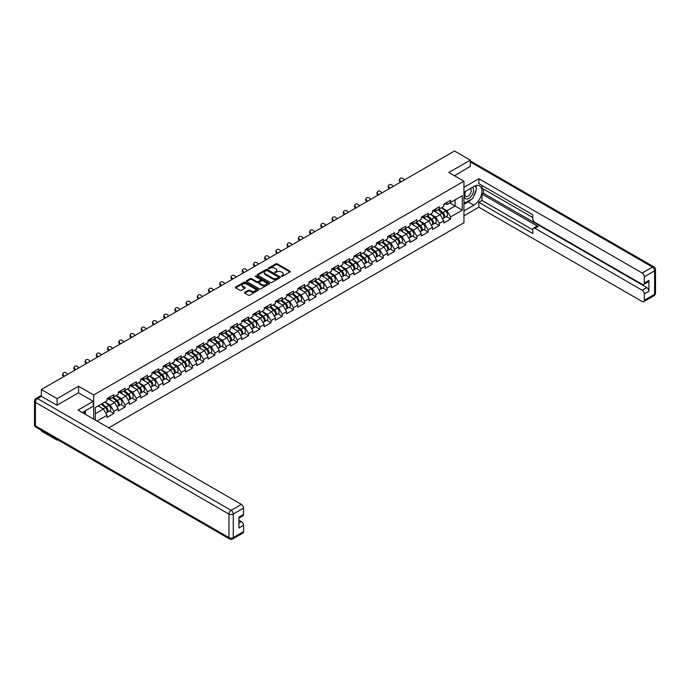 <?xml version="1.0" encoding="UTF-8"?>
<svg xmlns="http://www.w3.org/2000/svg" width="690" height="690" viewBox="0 0 690 690"><rect width="100%" height="100%" fill="white"/><g stroke="black" fill="none" stroke-linecap="round" stroke-linejoin="round"><path stroke-width="1.03" d="M281.451 276.328L282.443 276.328L289.947 271.998A1 0.578 0 0 0 289.947 271.187L277.233 263.847A1 0.578 0 0 0 275.819 263.847L268.315 268.177L268.315 268.746L270.273 268.186A3.2 1.846 0 0 1 274.793 268.186L275.853 268.798A3.2 1.846 0 0 1 276.794 270.101A3.2 1.846 0 0 1 275.853 271.412L274.887 272.541L276.845 271.981A3.2 1.846 0 0 1 281.365 271.981L282.426 272.593A3.2 1.846 0 0 1 283.357 273.896A3.2 1.846 0 0 1 282.426 275.198L281.451 276.328L281.451 275.759M244.812 292.301A1 0.578 0 0 0 244.812 293.121L248.383 295.182A1 0.578 0 0 0 249.797 295.182L258.129 290.369A1 0.578 0 0 0 258.129 289.55L245.416 282.21A1 0.578 0 0 0 244.001 282.21L235.67 287.023A1 0.578 0 0 0 235.67 287.842L239.973 290.326A1 0.578 0 0 0 241.388 290.326L244.959 288.265A1 0.578 0 0 0 244.959 287.454L242.82 286.221A2.674 1.544 0 0 1 242.035 285.125A2.674 1.544 0 0 1 243.682 283.702A2.674 1.544 0 0 1 246.597 284.038L254.964 288.869A2.674 1.544 0 0 1 255.749 289.964A2.674 1.544 0 0 1 254.101 291.387A2.674 1.544 0 0 1 251.186 291.051L249.797 290.248A1 0.578 0 0 0 248.383 290.248L244.812 292.301L244.812 293.121L248.383 291.077L248.383 290.248M78.565 386.253L57.123 398.639L41.366 389.54L454.512 151.015L470.27 160.106L448.828 172.491L463.939 181.211L93.676 394.982L78.565 386.253L78.565 392.86M270.342 282.503A1 0.578 0 0 0 271.757 282.503L280.088 277.69A1 0.578 0 0 0 280.088 276.871L267.384 269.531A1 0.578 0 0 0 265.969 269.531L257.637 274.344A1 0.578 0 0 0 257.637 275.163L270.342 282.503M255.472 276.483L269.1 284.038L260.777 288.843A1 0.578 0 0 1 259.362 288.843L246.649 281.503L246.649 280.683A1 0.578 0 0 0 246.649 281.503M246.649 280.683L250.22 278.622A1 0.578 0 0 1 251.626 278.622L256.784 281.606A1 0.578 0 0 0 258.198 281.606L260.561 280.235A1 0.578 0 0 0 260.561 279.424L255.197 276.319L256.188 275.75L269.109 283.211A1 0.578 0 0 1 269.109 284.03L269.109 283.211M93.676 419.115L93.676 394.982M108.753 427.817L463.939 222.758L463.939 181.211M109.589 411.024L113.859 413.491L113.859 411.326L110.262 405.099L104.932 402.02M113.859 413.491L107.019 417.433L107.019 415.277L97.023 421.047M95.332 420.072L95.332 407.566L107.019 400.821L107.019 398.656L113.859 394.714L113.859 396.871L118.249 394.335L118.249 392.179L125.08 388.228L125.08 390.393L129.47 387.858L129.47 385.693L136.31 381.751L136.31 383.907L140.691 381.38L140.691 379.215L147.531 375.274L147.531 377.43L151.921 374.894L151.921 372.738L158.752 368.788L158.752 370.953L163.142 368.417L163.142 366.252L169.982 362.31L169.982 364.467L174.372 361.94L174.372 359.775L181.203 355.833L181.203 357.989L185.593 355.454L185.593 353.297A3.355 1.941 60 0 1 185.593 353.409M187.439 352.78L188.827 353.582L192.424 351.512L192.424 349.347L185.593 353.297M192.424 351.512L196.814 348.976L196.814 346.811L203.654 342.87L203.654 345.026L208.044 342.49L208.044 340.334L214.875 336.384L214.875 338.548L219.265 336.013L219.265 333.856L226.104 329.906L226.104 332.071L230.486 329.535L230.486 327.37L237.326 323.429L237.326 325.585L241.716 323.049L241.716 320.893L248.547 316.943L248.547 319.108L252.937 316.572L252.937 314.416L259.776 310.466L259.776 312.63L264.166 310.095L264.166 307.93A3.355 1.941 60 0 1 264.166 308.042M266.012 307.421L267.401 308.223L270.998 306.144L270.998 303.988L264.166 307.93M270.998 306.144L275.388 303.609L275.388 301.452L282.219 297.502L282.219 299.667L286.609 297.131L286.609 294.975L293.448 291.025L293.448 293.19L297.839 290.654L297.839 288.489L304.67 284.547L304.67 286.704L309.06 284.168L309.06 282.012A3.355 1.941 60 0 1 309.06 282.124M310.905 281.503L312.294 282.305L315.899 280.226L315.899 278.061L309.06 282.012M315.899 280.226L320.281 277.69L320.281 275.534L327.12 271.584L327.12 273.74L331.511 271.213L331.511 269.048L338.341 265.107L338.341 267.263L342.732 264.727L342.732 262.571L349.571 258.621L349.571 260.786L353.961 258.25L353.961 256.094L360.792 252.143L360.792 254.299L365.183 251.772L365.183 249.607L372.014 245.666L372.014 247.822L376.404 245.286L376.404 243.13L383.243 239.18L383.243 241.345L387.633 238.809L387.633 236.653L394.464 232.703L394.464 234.859L398.855 232.332L398.855 230.167L405.694 226.225L405.694 228.381L410.076 225.846L410.076 223.689L416.915 219.739L416.915 221.904L421.305 219.368L421.305 217.203L428.136 213.262L428.136 215.418L432.527 212.891L432.527 210.726L439.366 206.784L439.366 208.941L443.756 206.405L443.756 204.249L450.587 200.298L450.587 202.463L462.283 195.71L462.283 210.165L450.587 216.919L446.991 210.683L441.669 207.612M446.318 216.617L450.587 219.075L450.587 216.919M450.587 219.075L443.756 223.025L443.756 220.86L439.366 223.396L435.77 217.169L430.439 214.09M435.097 223.094L439.366 225.561L439.366 223.396M439.366 225.561L432.527 229.503L432.527 227.346L428.136 229.874L424.54 223.646L419.218 220.576M423.867 229.572L428.136 232.038L428.136 229.874M428.136 232.038L421.305 235.98L421.305 233.824L416.915 236.36L413.319 230.124L407.997 227.053M412.646 236.058L416.915 238.516L416.915 236.36M416.915 238.516L410.076 242.466L410.076 240.301L405.694 242.837L402.098 236.61L396.767 233.531M401.425 242.535L405.694 245.002L405.694 242.837M405.694 245.002L398.855 248.943L398.855 246.787L394.464 249.323L390.868 243.087L385.546 240.016M390.195 249.012L394.464 251.479L394.464 249.323M394.464 251.479L387.633 255.429L387.633 253.264L383.243 255.8L379.647 249.564L374.316 246.494M378.974 255.498L383.243 257.957L383.243 255.8M383.243 257.957L376.404 261.907L376.404 259.742L372.014 262.278L368.417 256.05L363.095 252.971M367.753 261.976L372.014 264.443L372.014 262.278M372.014 264.443L365.183 268.384L365.183 266.228L360.792 268.764L357.196 262.528L351.874 259.457M356.523 268.453L360.792 270.92L360.792 268.764M360.792 270.92L353.961 274.87L353.961 272.705L349.571 275.241L345.975 269.005L340.644 265.935M345.302 274.939L349.571 277.397L349.571 275.241M349.571 277.397L342.732 281.348L342.732 279.183L338.341 281.718L334.745 275.491L329.423 272.412M334.072 281.416L338.341 283.883L338.341 281.718M338.341 283.883L331.511 287.825L331.511 285.669L327.12 288.204L323.524 281.969L318.202 278.898M322.851 287.894L327.12 290.361L327.12 288.204M327.12 290.361L320.281 294.311L320.281 292.146L315.899 294.682L312.294 288.446L306.972 285.375M311.63 294.38L315.899 296.838L315.899 294.682M315.899 296.838L309.06 300.788L309.06 298.623L304.67 301.159L301.073 294.932L295.751 291.853M300.4 300.857L304.67 303.324L304.67 301.159M304.67 303.324L297.839 307.266L297.839 305.109L293.448 307.645L289.852 301.409L284.522 298.339M289.179 307.335L293.448 309.801L293.448 307.645M293.448 309.801L286.609 313.752L286.609 311.587L282.219 314.123L278.622 307.895L273.3 304.816M277.958 313.821L282.219 316.279L282.219 314.123M282.219 316.279L275.388 320.229L275.388 318.073L270.998 320.6L267.401 314.373L262.079 311.294M266.728 320.298L270.998 322.765L270.998 320.6M270.998 322.765L264.166 326.706L264.166 324.55L259.776 327.086L256.18 320.85L250.849 317.78M255.507 326.775L259.776 329.242L259.776 327.086M259.776 329.242L252.937 333.192L252.937 331.028L248.547 333.563L244.95 327.336L239.628 324.257M244.277 333.261L248.547 335.72L248.547 333.563M248.547 335.72L241.716 339.67L241.716 337.514L237.326 340.041L233.729 333.813L228.407 330.734M233.056 339.739L237.326 342.206L237.326 340.041M237.326 342.206L230.486 346.147L230.486 343.991L226.104 346.527L222.499 340.291L217.178 337.22M221.835 346.216L226.104 348.683L226.104 346.527M226.104 348.683L219.265 352.633L219.265 350.468L214.875 353.004L211.278 346.777L205.956 343.698M210.605 352.702L214.875 355.16L214.875 353.004M214.875 355.16L208.044 359.111L208.044 356.954L203.654 359.481L200.057 353.254L194.727 350.184M199.384 359.18L203.654 361.646L203.654 359.481M203.654 361.646L196.814 365.588L196.814 363.432L192.424 365.967L188.827 359.731L183.506 356.661M188.154 365.657L192.424 368.124L192.424 365.967M192.424 368.124L185.593 372.074L185.593 369.909L181.203 372.445L177.606 366.218L172.284 363.138M176.933 372.143L181.203 374.61L181.203 372.445M181.203 374.61L174.372 378.551L174.372 376.395L169.982 378.922L166.385 372.695L161.055 369.624M165.712 378.62L169.982 381.087L169.982 378.922M169.982 381.087L163.142 385.029L163.142 382.872L158.752 385.408L155.155 379.172L149.834 376.102M154.482 385.098L158.752 387.564L158.752 385.408M158.752 387.564L151.921 391.515L151.921 389.35L147.531 391.886L143.934 385.658L138.604 382.579M143.261 391.584L147.531 394.05L147.531 391.886M147.531 394.05L140.691 397.992L140.691 395.836L136.31 398.363L132.704 392.136L127.383 389.065M132.04 398.061L136.31 400.528L136.31 398.363M136.31 400.528L129.47 404.469L129.47 402.313L125.08 404.849L121.483 398.613L116.162 395.543M120.81 404.538L125.08 407.005L125.08 404.849M125.08 407.005L118.249 410.955L118.249 408.791L113.859 411.326M108.865 398.147L110.262 398.949L113.859 396.871M110.262 405.099L114.652 402.563L107.933 398.682M118.249 408.791L114.652 402.563M120.095 391.661L121.483 392.463L125.08 390.393M121.483 398.613L125.873 396.086L119.154 392.205M129.47 402.313L125.873 396.086M131.316 385.184L132.704 385.986L136.31 383.907M132.704 392.136L137.094 389.6L130.384 385.727M140.691 395.836L137.094 389.6M142.545 378.707L143.934 379.509L147.531 377.43M143.934 385.658L148.324 383.123L141.605 379.241M151.921 389.35L148.324 383.123M153.767 372.221L155.155 373.023L158.752 370.953M155.155 379.172L159.545 376.637L152.826 372.764M163.142 382.872L159.545 376.637M164.988 365.743L166.385 366.545L169.982 364.467M166.385 372.695L170.766 370.159L164.056 366.287M174.372 376.395L170.766 370.159M176.217 359.266L177.606 360.068L181.203 357.989M177.606 366.218L181.996 363.682L175.277 359.801M185.593 369.909L181.996 363.682M188.827 359.731L193.217 357.196L186.507 353.323M196.814 363.432L193.217 357.196M198.66 346.302L200.057 347.105L203.654 345.026M200.057 353.254L204.447 350.718L197.728 346.846M208.044 356.954L204.447 350.718M209.889 339.825L211.278 340.627L214.875 338.548M211.278 346.777L215.668 344.241L208.949 340.36M219.265 350.468L215.668 344.241M221.111 333.339L222.499 334.141L226.104 332.071M222.499 340.291L226.889 337.755L220.179 333.882M230.486 343.991L226.889 337.755M232.34 326.862L233.729 327.664L237.326 325.585M233.729 333.813L238.119 331.278L231.4 327.405M241.716 337.514L238.119 331.278M243.561 320.384L244.95 321.186L248.547 319.108M244.95 327.336L249.34 324.8L242.621 320.919M252.937 331.028L249.34 324.8M254.782 313.898L256.18 314.7L259.776 312.63M256.18 320.85L260.561 318.314L253.851 314.442M264.166 324.55L260.561 318.314M267.401 314.373L271.791 311.837L265.072 307.964M275.388 318.073L271.791 311.837M277.233 300.944L278.622 301.746L282.219 299.667M278.622 307.895L283.012 305.36L276.302 301.478M286.609 311.587L283.012 305.36M288.454 294.457L289.852 295.26L293.448 293.19M289.852 301.409L294.242 298.873L287.523 295.001M297.839 305.109L294.242 298.873M299.684 287.98L301.073 288.782L304.67 286.704M301.073 294.932L305.463 292.396L298.744 288.524M309.06 298.623L305.463 292.396M312.294 288.446L316.684 285.919L309.974 282.038M320.281 292.146L316.684 285.919M322.135 275.017L323.524 275.819L327.12 273.74M323.524 281.969L327.914 279.433L321.195 275.56M331.511 285.669L327.914 279.433M333.356 268.539L334.745 269.341L338.341 267.263M334.745 275.491L339.135 272.955L332.425 269.074M342.732 279.183L339.135 272.955M344.577 262.062L345.975 262.864L349.571 260.786M345.975 269.005L350.356 266.478L343.646 262.597M353.961 272.705L350.356 266.478M355.807 255.576L357.196 256.378L360.792 254.299M357.196 262.528L361.586 259.992L354.867 256.119M365.183 266.228L361.586 259.992M367.028 249.099L368.417 249.901L372.014 247.822M368.417 256.05L372.807 253.515L366.097 249.633M376.404 259.742L372.807 253.515M378.249 242.613L379.647 243.423L383.243 241.345M379.647 249.564L384.037 247.037L377.318 243.156M387.633 253.264L384.037 247.037M389.479 236.135L390.868 236.937L394.464 234.859M390.868 243.087L395.258 240.551L388.539 236.679M398.855 246.787L395.258 240.551M400.7 229.658L402.098 230.46L405.694 228.381M402.098 236.61L406.479 234.074L399.769 230.193M410.076 240.301L406.479 234.074M411.93 223.172L413.319 223.983L416.915 221.904M413.319 230.124L417.709 227.597L410.99 223.715M421.305 233.824L417.709 227.597M423.151 216.695L424.54 217.497L428.136 215.418M424.54 223.646L428.93 221.111L422.22 217.238M432.527 227.346L428.93 221.111M434.372 210.217L435.77 211.019L439.366 208.941M435.77 217.169L440.16 214.633L433.441 210.752M443.756 220.86L440.16 214.633M445.602 203.731L446.991 204.542L450.587 202.463M446.991 210.683L455.089 206.017L455.089 199.867L462.283 195.71M449.759 202.938L462.283 210.165M470.27 166.635L470.27 160.106M57.123 439.427L57.123 440.177L41.366 431.078L41.366 430.327M57.123 398.639L57.123 405.159M41.366 389.54L41.366 396.31M57.123 440.177L57.779 439.797M95.332 413.715L103.422 409.041L98.101 405.97M107.019 415.277L103.422 409.041M281.727 276.431L282.426 276.035A3.2 1.846 0 0 0 283.357 274.724L283.357 273.896M276.794 270.101L276.794 270.937A3.2 1.846 0 0 1 275.853 272.24L275.163 272.636M289.947 271.187L289.947 271.998L277.233 264.675A1 0.578 0 0 0 275.819 264.675L268.591 268.85M280.088 276.871L280.088 277.69L267.384 270.359A1 0.578 0 0 0 265.969 270.359L257.646 275.163L257.637 274.344M278.329 277.561L278.329 276.992L267.168 270.549L265.158 271.144A3.2 1.846 0 0 0 264.218 272.447A3.2 1.846 0 0 0 265.158 273.749L272.783 278.156A3.2 1.846 0 0 0 277.302 278.156L278.329 277.561L278.329 278.398L278.527 277.277M264.218 272.447L264.218 273.283A3.2 1.846 0 0 0 265.158 274.586L265.158 273.749M278.329 278.398L277.302 278.984A3.2 1.846 0 0 1 272.783 278.984L265.158 274.586M246.666 281.511L250.22 279.459L250.22 278.622M260.855 279.829L260.855 280.657A1 0.578 0 0 1 260.561 281.063L258.198 282.434A1 0.578 0 0 1 256.784 282.434L251.626 279.459A1 0.578 0 0 0 250.22 279.459M262.14 284.694A2.674 1.544 0 0 0 265.046 285.022A2.674 1.544 0 0 0 266.694 283.599A2.674 1.544 0 0 0 265.917 282.512L262.968 280.804A1 0.578 0 0 0 261.553 280.804L259.19 282.176A1 0.578 0 0 0 259.19 282.986L262.14 284.694L262.14 285.522A2.674 1.544 0 0 0 265.046 285.858A2.674 1.544 0 0 0 266.694 284.427L266.694 283.599M258.897 282.581L258.897 283.409A1 0.578 0 0 0 259.19 283.823L259.19 282.986M262.14 285.522L259.19 283.823M255.749 289.964L255.749 290.792A2.674 1.544 0 0 1 254.101 292.215A2.674 1.544 0 0 1 251.186 291.879L249.797 291.077A1 0.578 0 0 0 248.383 291.077M242.035 285.125L242.035 285.962A2.674 1.544 0 0 0 242.82 287.049L242.82 286.221M244.941 288.273L242.82 287.049M258.112 290.378L245.416 283.047A1 0.578 0 0 0 244.001 283.047L235.678 287.851L235.67 287.023M442.894 213.805L442.393 213.512M443.541 218.083A3.355 1.941 -120 0 0 444.032 217.937A3.355 1.941 -120 0 0 444.636 215.591A3.355 1.941 -120 0 0 442.885 212.667L438.831 209.251M444.032 217.937L446.801 216.332A3.355 1.941 -120 0 0 447.405 213.986A3.355 1.941 -120 0 0 445.654 211.062L441.6 207.647M438.055 209.7L442.67 213.598A2.035 1.173 60 0 1 443.774 216.099M442.557 218.79L443.17 218.437A3.355 1.941 -120 0 0 443.765 216.091A3.355 1.941 -120 0 0 442.023 213.158L437.969 209.743M436.805 212.701L434.07 210.39M400.45 182.22L399.889 181.608A2.286 1.76 -152.4 0 1 399.484 179.607L399.872 178.857A2.286 1.76 27.6 0 0 400.286 180.849L401.157 181.815M404.392 179.952L403.521 178.986A2.286 1.76 27.6 0 0 399.872 178.857M444.653 203.731A3.355 1.941 60 0 1 444.032 204.645A3.355 1.941 60 0 1 443.756 204.758M447.422 202.127A3.355 1.941 60 0 1 446.801 203.041L444.032 204.645M465.422 191.363A6.615 3.821 120 0 0 465.267 198.47A6.615 3.821 120 0 0 471.236 196.296A6.615 3.821 120 0 0 472.374 187.352M465.802 191.147A4.528 2.613 120 0 0 465.784 196.4A4.528 2.613 120 0 0 469.649 194.753A4.528 2.613 120 0 0 470.313 188.56A4.528 2.613 120 0 0 470.295 188.551M474.901 185.964L476.669 188.482L472.788 198.496L465.017 202.981L463.939 201.446M463.939 202.36L465.017 202.981M84.025 411.559L85.689 414.5M463.939 192.217L473.866 186.49A11.445 6.607 120 0 1 479.584 185.921A11.445 6.607 120 0 1 481.344 195.097A11.445 6.607 120 0 1 473.866 205.18L463.939 210.916M463.939 215.815L478.825 207.216L478.825 202.317L532.792 233.47L532.792 229.563A3.053 1.76 -120 0 1 533.422 228.166A3.053 1.76 -120 0 1 534.948 228.321L642.157 290.214L646.763 287.558A3.053 1.76 60 0 1 648.919 291.292L648.919 280.416A3.053 1.76 60 0 1 648.289 281.813L643.684 284.47A3.053 1.76 -120 0 0 644.313 283.072L644.313 276.759A3.053 1.76 -120 0 0 642.157 273.016L652.447 267.073L470.27 161.9M483.431 189.025L483.431 193.26L481.991 194.088L481.991 200.488L478.825 202.317M481.991 185.446L481.991 188.189L532.792 217.523M643.684 284.47A3.053 1.76 -120 0 1 642.157 284.315L534.948 222.422A3.053 1.76 -120 0 1 532.792 218.678L532.792 214.78L478.825 183.626L478.825 178.719L642.157 273.016M463.939 187.318L478.825 178.719M478.825 207.216L642.157 301.513A3.053 1.76 -120 0 0 643.684 301.668A3.053 1.76 -120 0 0 644.313 300.271L644.313 293.957A3.053 1.76 -120 0 0 642.157 290.214M470.27 166.385L454.477 175.752M481.991 194.088L538.114 226.493L534.948 228.321M483.431 193.26L646.763 287.558M481.991 200.488L532.792 229.813M533.422 228.166L536.587 226.337A3.053 1.76 60 0 1 538.114 226.493M463.939 204.352L468.182 201.903A11.445 6.607 120 0 0 471.356 199.324M473.625 196.322A11.445 6.607 120 0 0 476.091 189.974M476.273 187.922A11.445 6.607 120 0 0 475.988 185.593M463.939 203.024L464.508 202.688M41.434 396.353L37.553 398.596A3.053 1.76 -120 0 0 36.027 398.44L39.908 396.198A3.053 1.76 60 0 1 41.434 396.353L56.908 405.28L78.496 392.817L93.245 401.339L93.245 406.238L83.024 412.137A11.445 6.607 120 0 0 82.334 412.568M93.245 401.339L78.065 410.102L241.388 504.399A3.053 1.76 60 0 1 243.553 508.133L243.553 514.455A3.053 1.76 60 0 1 242.915 515.853L238.947 518.147M85.396 413.526L85.396 410.766M238.947 523.011L241.388 521.597A3.053 1.76 60 0 1 243.553 525.332L243.553 531.654A3.053 1.76 60 0 1 242.915 533.051L232.625 538.985A3.053 1.76 -120 0 0 233.263 537.588L243.553 531.654M243.553 514.455L238.947 517.112L238.947 527.997L243.553 525.332M241.388 521.597L238.947 520.182M431.673 220.283L431.172 219.998M432.32 224.569A3.355 1.941 -120 0 0 432.803 224.414A3.355 1.941 -120 0 0 433.406 222.068A3.355 1.941 -120 0 0 431.655 219.144L427.61 215.729M432.803 224.414L435.571 222.818A3.355 1.941 -120 0 0 436.175 220.472A3.355 1.941 -120 0 0 434.433 217.548L430.379 214.124M426.834 216.177L431.448 220.076A2.035 1.173 60 0 1 432.544 222.585M431.328 225.268L431.94 224.914A3.355 1.941 -120 0 0 432.544 222.568A3.355 1.941 -120 0 0 430.793 219.644L426.748 216.229M425.575 219.179L422.849 216.876M420.452 226.769L419.943 226.475M421.09 231.047A3.355 1.941 -120 0 0 421.581 230.9A3.355 1.941 -120 0 0 422.185 228.545A3.355 1.941 -120 0 0 420.434 225.621L416.389 222.206M421.581 230.9L424.35 229.296A3.355 1.941 -120 0 0 424.954 226.95A3.355 1.941 -120 0 0 423.203 224.026L419.158 220.61M415.604 222.654L420.227 226.553A2.035 1.173 60 0 1 421.323 229.063M420.106 231.745L420.719 231.391A3.355 1.941 -120 0 0 421.323 229.046A3.355 1.941 -120 0 0 419.572 226.122L415.518 222.706M414.354 225.656L411.62 223.353M409.222 233.246L408.721 232.953M409.869 237.524A3.355 1.941 -120 0 0 410.352 237.377A3.355 1.941 -120 0 0 410.955 235.031A3.355 1.941 -120 0 0 409.213 232.107L405.159 228.692M410.352 237.377L413.129 235.773A3.355 1.941 -120 0 0 413.733 233.427A3.355 1.941 -120 0 0 411.982 230.503L407.928 227.088M404.383 229.14L408.998 233.039A2.035 1.173 60 0 1 410.102 235.54M408.877 238.231L409.489 237.878A3.355 1.941 -120 0 0 410.093 235.531A3.355 1.941 -120 0 0 408.351 232.599L404.297 229.184M403.132 232.142L400.398 229.83M398.001 239.723L397.492 239.439M398.639 244.01A3.355 1.941 -120 0 0 399.131 243.855A3.355 1.941 -120 0 0 399.734 241.509A3.355 1.941 -120 0 0 397.983 238.585L393.938 235.169M399.131 243.855L401.899 242.259A3.355 1.941 -120 0 0 402.503 239.913A3.355 1.941 -120 0 0 400.752 236.989L396.707 233.565M393.153 235.618L397.776 239.516A2.035 1.173 60 0 1 398.872 242.026M397.656 244.709L398.268 244.355A3.355 1.941 -120 0 0 398.872 242.009A3.355 1.941 -120 0 0 397.121 239.085L393.076 235.67M391.903 238.619L389.169 236.316M386.771 246.209L386.271 245.916M387.418 250.487A3.355 1.941 -120 0 0 387.909 250.341A3.355 1.941 -120 0 0 388.513 247.995A3.355 1.941 -120 0 0 386.762 245.062L382.709 241.647M387.909 250.341L390.678 248.736A3.355 1.941 -120 0 0 391.282 246.39A3.355 1.941 -120 0 0 389.531 243.466L385.486 240.051M381.932 242.095L386.555 245.994A2.035 1.173 60 0 1 387.651 248.504M386.435 251.186L387.047 250.832A3.355 1.941 -120 0 0 387.651 248.486A3.355 1.941 -120 0 0 385.9 245.562L381.846 242.147M380.682 245.097L377.947 242.794M389.22 188.706L388.668 188.085A2.286 1.76 -152.4 0 1 388.254 186.093L388.651 185.334A2.286 1.76 27.6 0 0 389.065 187.335L389.928 188.301M393.171 186.429L392.3 185.463A2.286 1.76 27.6 0 0 388.651 185.334M433.432 210.209A3.355 1.941 60 0 1 432.803 211.123A3.355 1.941 60 0 1 432.527 211.235M436.201 208.604A3.355 1.941 60 0 1 435.571 209.527L432.803 211.123M377.999 195.184L377.447 194.563A2.286 1.76 -152.4 0 1 377.033 192.57L377.43 191.82A2.286 1.76 27.6 0 0 377.835 193.812L378.707 194.778M381.941 192.907L381.078 191.941A2.286 1.76 27.6 0 0 377.43 191.82M422.202 216.686A3.355 1.941 60 0 1 421.581 217.6A3.355 1.941 60 0 1 421.305 217.712M424.971 215.09A3.355 1.941 60 0 1 424.35 216.005L421.581 217.6M366.778 201.661L366.218 201.049A2.286 1.76 -152.4 0 1 365.812 199.048L366.2 198.297A2.286 1.76 27.6 0 0 366.614 200.29L367.477 201.256M370.72 199.393L369.849 198.427A2.286 1.76 27.6 0 0 366.2 198.297M410.981 223.172A3.355 1.941 60 0 1 410.352 224.086A3.355 1.941 60 0 1 410.076 224.198M413.75 221.568A3.355 1.941 60 0 1 413.129 222.482L410.352 224.086M355.548 208.147L354.996 207.526A2.286 1.76 -152.4 0 1 354.582 205.534L354.979 204.775A2.286 1.76 27.6 0 0 355.385 206.776L356.256 207.742M359.49 205.87L358.628 204.904A2.286 1.76 27.6 0 0 354.979 204.775M399.76 229.649A3.355 1.941 60 0 1 399.131 230.564A3.355 1.941 60 0 1 398.855 230.676M402.529 228.045A3.355 1.941 60 0 1 401.899 228.968L399.131 230.564M344.327 214.625L343.767 214.004A2.286 1.76 -152.4 0 1 343.361 212.011L343.758 211.261A2.286 1.76 27.6 0 0 344.163 213.253L345.035 214.219M348.269 212.347L347.398 211.382A2.286 1.76 27.6 0 0 343.758 211.261M388.53 236.127A3.355 1.941 60 0 1 387.909 237.041A3.355 1.941 60 0 1 387.633 237.162M391.299 234.531A3.355 1.941 60 0 1 390.678 235.445L387.909 237.041M375.55 252.687L375.05 252.393M376.197 256.965A3.355 1.941 -120 0 0 376.68 256.818A3.355 1.941 -120 0 0 377.283 254.472A3.355 1.941 -120 0 0 375.541 251.548L371.487 248.133M376.68 256.818L379.457 255.214A3.355 1.941 -120 0 0 380.052 252.868A3.355 1.941 -120 0 0 378.31 249.944L374.256 246.528M370.711 248.581L375.326 252.48A2.035 1.173 60 0 1 376.43 254.981M375.205 257.672L375.817 257.318A3.355 1.941 -120 0 0 376.421 254.972A3.355 1.941 -120 0 0 374.67 252.04L370.625 248.624M369.461 251.583L366.726 249.271M333.106 221.111L332.546 220.489A2.286 1.76 -152.4 0 1 332.14 218.489L332.528 217.738A2.286 1.76 27.6 0 0 332.942 219.731L333.805 220.697M337.048 218.834L336.177 217.868A2.286 1.76 27.6 0 0 332.528 217.738M377.309 242.613A3.355 1.941 60 0 1 376.68 243.527A3.355 1.941 60 0 1 376.404 243.639M380.078 241.008A3.355 1.941 60 0 1 379.457 241.923L376.68 243.527M364.329 259.164L363.82 258.879M364.967 263.451A3.355 1.941 -120 0 0 365.459 263.295A3.355 1.941 -120 0 0 366.062 260.949A3.355 1.941 -120 0 0 364.311 258.026L360.266 254.61M365.459 263.295L368.227 261.7A3.355 1.941 -120 0 0 368.831 259.354A3.355 1.941 -120 0 0 367.08 256.43L363.035 253.014M359.481 255.059L364.104 258.957A2.035 1.173 60 0 1 365.2 261.467M363.984 264.149L364.596 263.796A3.355 1.941 -120 0 0 365.2 261.45A3.355 1.941 -120 0 0 363.449 258.526L359.404 255.11M358.231 258.06L355.497 255.757M321.876 227.588L321.324 226.967A2.286 1.76 -152.4 0 1 320.91 224.974L321.307 224.215A2.286 1.76 27.6 0 0 321.713 226.216L322.584 227.183M325.818 225.311L324.956 224.345A2.286 1.76 27.6 0 0 321.307 224.215M366.079 249.09A3.355 1.941 60 0 1 365.459 250.004A3.355 1.941 60 0 1 365.183 250.116M368.857 247.486A3.355 1.941 60 0 1 368.227 248.409L365.459 250.004M353.099 265.65L352.599 265.357M353.746 269.928A3.355 1.941 -120 0 0 354.237 269.781A3.355 1.941 -120 0 0 354.841 267.435A3.355 1.941 -120 0 0 353.09 264.503L349.037 261.087M354.237 269.781L357.006 268.177A3.355 1.941 -120 0 0 357.61 265.831A3.355 1.941 -120 0 0 355.859 262.907L351.805 259.492M348.26 261.536L352.875 265.434A2.035 1.173 60 0 1 353.979 267.944M352.763 270.627L353.366 270.273A3.355 1.941 -120 0 0 353.97 267.927A3.355 1.941 -120 0 0 352.228 265.003L348.174 261.588M347.01 264.537L344.276 262.235M310.655 234.065L310.095 233.444A2.286 1.76 -152.4 0 1 309.689 231.452L310.077 230.702A2.286 1.76 27.6 0 0 310.491 232.694L311.354 233.66M314.597 231.788L313.726 230.822A2.286 1.76 27.6 0 0 310.077 230.702M354.858 255.567A3.355 1.941 60 0 1 354.237 256.482A3.355 1.941 60 0 1 353.961 256.602M357.627 253.972A3.355 1.941 60 0 1 357.006 254.886L354.237 256.482M341.878 272.127L341.378 271.834M342.525 276.405A3.355 1.941 -120 0 0 343.008 276.259A3.355 1.941 -120 0 0 343.611 273.913A3.355 1.941 -120 0 0 341.861 270.989L337.815 267.573M343.008 276.259L345.776 274.654A3.355 1.941 -120 0 0 346.38 272.309A3.355 1.941 -120 0 0 344.638 269.385L340.584 265.969M337.031 268.022L341.654 271.92A2.035 1.173 60 0 1 342.749 274.422M341.533 277.113L342.145 276.759A3.355 1.941 -120 0 0 342.749 274.413A3.355 1.941 -120 0 0 340.998 271.489L336.953 268.065M335.78 271.023L333.054 268.712M299.426 240.551L298.873 239.93A2.286 1.76 -152.4 0 1 298.46 237.929L298.856 237.179A2.286 1.76 27.6 0 0 299.27 239.171L300.133 240.137M303.376 238.274L302.505 237.308A2.286 1.76 27.6 0 0 298.856 237.179M343.637 262.053A3.355 1.941 60 0 1 343.008 262.968A3.355 1.941 60 0 1 342.732 263.08M346.406 260.449A3.355 1.941 60 0 1 345.776 261.363L343.008 262.968M330.657 278.613L330.148 278.32M331.295 282.891A3.355 1.941 -120 0 0 331.787 282.736A3.355 1.941 -120 0 0 332.39 280.39A3.355 1.941 -120 0 0 330.639 277.466L326.594 274.051M331.787 282.736L334.555 281.14A3.355 1.941 -120 0 0 335.159 278.795A3.355 1.941 -120 0 0 333.408 275.871L329.363 272.455M325.809 274.499L330.432 278.398A2.035 1.173 60 0 1 331.528 280.908M330.312 283.59L330.924 283.236A3.355 1.941 -120 0 0 331.528 280.89A3.355 1.941 -120 0 0 329.777 277.966L325.723 274.551M324.559 277.501L321.825 275.198M288.204 247.029L287.652 246.408A2.286 1.76 -152.4 0 1 287.238 244.415L287.635 243.656A2.286 1.76 27.6 0 0 288.041 245.657L288.912 246.623M292.146 244.752L291.284 243.786A2.286 1.76 27.6 0 0 287.635 243.656M332.407 268.531A3.355 1.941 60 0 1 331.787 269.445A3.355 1.941 60 0 1 331.511 269.557M335.176 266.935A3.355 1.941 60 0 1 334.555 267.849L331.787 269.445M319.427 285.091L318.927 284.798M320.074 289.369A3.355 1.941 -120 0 0 320.557 289.222A3.355 1.941 -120 0 0 321.161 286.876A3.355 1.941 -120 0 0 319.418 283.944L315.365 280.528M320.557 289.222L323.334 287.618A3.355 1.941 -120 0 0 323.938 285.272A3.355 1.941 -120 0 0 322.187 282.348L318.133 278.933M314.588 280.985L319.203 284.875A2.035 1.173 60 0 1 320.307 287.385M319.082 290.067L319.694 289.714A3.355 1.941 -120 0 0 320.298 287.368A3.355 1.941 -120 0 0 318.556 284.444L314.502 281.028M313.338 283.978L310.603 281.675M276.983 253.506L276.423 252.885A2.286 1.76 -152.4 0 1 276.017 250.893L276.405 250.142A2.286 1.76 27.6 0 0 276.819 252.135L277.682 253.101M280.925 251.229L280.054 250.263A2.286 1.76 27.6 0 0 276.405 250.142M321.186 275.008A3.355 1.941 60 0 1 320.557 275.922A3.355 1.941 60 0 1 320.281 276.043M323.955 273.413A3.355 1.941 60 0 1 323.334 274.327L320.557 275.922M308.206 291.568L307.697 291.275M308.844 295.855A3.355 1.941 -120 0 0 309.336 295.7A3.355 1.941 -120 0 0 309.939 293.353A3.355 1.941 -120 0 0 308.189 290.43L304.143 287.014M309.336 295.7L312.104 294.104A3.355 1.941 -120 0 0 312.708 291.749A3.355 1.941 -120 0 0 310.957 288.825L306.912 285.41M303.359 287.463L307.981 291.361A2.035 1.173 60 0 1 309.077 293.862M307.861 296.553L308.473 296.2A3.355 1.941 -120 0 0 309.077 293.854A3.355 1.941 -120 0 0 307.326 290.93L303.281 287.506M302.108 290.464L299.374 288.153M265.754 259.992L265.202 259.371A2.286 1.76 -152.4 0 1 264.788 257.37L265.184 256.62A2.286 1.76 27.6 0 0 265.59 258.621L266.461 259.578M269.695 257.715L268.833 256.749A2.286 1.76 27.6 0 0 265.184 256.62M309.965 281.494A3.355 1.941 60 0 1 309.336 282.408A3.355 1.941 60 0 1 309.06 282.521M312.734 279.89A3.355 1.941 60 0 1 312.104 280.804L309.336 282.408M296.976 298.054L296.476 297.761M297.623 302.332A3.355 1.941 -120 0 0 298.115 302.177A3.355 1.941 -120 0 0 298.718 299.831A3.355 1.941 -120 0 0 296.967 296.907L292.914 293.491M298.115 302.177L300.883 300.581A3.355 1.941 -120 0 0 301.487 298.235A3.355 1.941 -120 0 0 299.736 295.311L295.691 291.896M292.137 293.94L296.76 297.839A2.035 1.173 60 0 1 297.856 300.348M296.64 303.031L297.252 302.677A3.355 1.941 -120 0 0 297.856 300.331A3.355 1.941 -120 0 0 296.105 297.407L292.051 293.992M290.887 296.942L288.153 294.639M254.532 266.469L253.972 265.848A2.286 1.76 -152.4 0 1 253.566 263.856L253.963 263.097A2.286 1.76 27.6 0 0 254.369 265.098L255.24 266.064M258.474 264.192L257.603 263.226A2.286 1.76 27.6 0 0 253.963 263.097M298.736 287.971A3.355 1.941 60 0 1 298.115 288.886A3.355 1.941 60 0 1 297.839 288.998M301.504 286.376A3.355 1.941 60 0 1 300.883 287.29L298.115 288.886M285.755 304.531L285.255 304.238M286.402 308.81A3.355 1.941 -120 0 0 286.885 308.663A3.355 1.941 -120 0 0 287.488 306.317A3.355 1.941 -120 0 0 285.746 303.384L281.693 299.969M286.885 308.663L289.653 307.059A3.355 1.941 -120 0 0 290.257 304.713A3.355 1.941 -120 0 0 288.515 301.789L284.461 298.373M280.916 300.426L285.531 304.316A2.035 1.173 60 0 1 286.635 306.826M285.41 309.508L286.022 309.155A3.355 1.941 -120 0 0 286.626 306.809A3.355 1.941 -120 0 0 284.875 303.885L280.83 300.469M279.666 303.419L276.932 301.116M243.311 272.947L242.751 272.326A2.286 1.76 -152.4 0 1 242.345 270.333L242.733 269.583A2.286 1.76 27.6 0 0 243.147 271.575L244.01 272.541M247.253 270.67L246.382 269.704A2.286 1.76 27.6 0 0 242.733 269.583M287.514 294.449A3.355 1.941 60 0 1 286.885 295.363A3.355 1.941 60 0 1 286.609 295.484M290.283 292.853A3.355 1.941 60 0 1 289.653 293.768L286.885 295.363M274.534 311.009L274.025 310.724M275.172 315.296A3.355 1.941 -120 0 0 275.664 315.14A3.355 1.941 -120 0 0 276.267 312.794A3.355 1.941 -120 0 0 274.517 309.87L270.471 306.455M275.664 315.14L278.432 313.545A3.355 1.941 -120 0 0 279.036 311.199A3.355 1.941 -120 0 0 277.285 308.266L273.24 304.851M269.687 306.903L274.31 310.802A2.035 1.173 60 0 1 275.405 313.303M274.189 315.994L274.801 315.64A3.355 1.941 -120 0 0 275.405 313.295A3.355 1.941 -120 0 0 273.654 310.371L269.609 306.947M268.436 309.905L265.702 307.593M232.082 279.433L231.53 278.812A2.286 1.76 -152.4 0 1 231.115 276.811L231.512 276.06A2.286 1.76 27.6 0 0 231.918 278.061L232.789 279.019M236.023 277.156L235.161 276.19A2.286 1.76 27.6 0 0 231.512 276.06M276.285 300.935A3.355 1.941 60 0 1 275.664 301.849A3.355 1.941 60 0 1 275.388 301.961M279.062 299.331A3.355 1.941 60 0 1 278.432 300.245L275.664 301.849M263.304 317.495L262.804 317.202M263.951 321.773A3.355 1.941 -120 0 0 264.443 321.618A3.355 1.941 -120 0 0 265.046 319.272A3.355 1.941 -120 0 0 263.295 316.348L259.242 312.932M264.443 321.618L267.211 320.022A3.355 1.941 -120 0 0 267.815 317.676A3.355 1.941 -120 0 0 266.064 314.752L262.01 311.337M258.465 313.381L263.08 317.279A2.035 1.173 60 0 1 264.184 319.789M262.968 322.471L263.571 322.118A3.355 1.941 -120 0 0 264.175 319.772A3.355 1.941 -120 0 0 262.433 316.848L258.379 313.433M257.215 316.382L254.481 314.079M220.86 285.91L220.3 285.289A2.286 1.76 -152.4 0 1 219.894 283.297L220.283 282.538A2.286 1.76 27.6 0 0 220.697 284.539L221.559 285.505M224.802 283.633L223.931 282.667A2.286 1.76 27.6 0 0 220.283 282.538M265.064 307.412A3.355 1.941 60 0 1 264.443 308.327A3.355 1.941 60 0 1 264.166 308.439M267.832 305.817A3.355 1.941 60 0 1 267.211 306.731L264.443 308.327M252.083 323.972L251.583 323.679M252.73 328.25A3.355 1.941 -120 0 0 253.213 328.104A3.355 1.941 -120 0 0 253.816 325.758A3.355 1.941 -120 0 0 252.066 322.825L248.021 319.41M253.213 328.104L255.981 326.499A3.355 1.941 -120 0 0 256.585 324.153A3.355 1.941 -120 0 0 254.843 321.23L250.789 317.814M247.236 319.867L251.859 323.757A2.035 1.173 60 0 1 252.954 326.267M251.738 328.949L252.35 328.595A3.355 1.941 -120 0 0 252.954 326.249A3.355 1.941 -120 0 0 251.203 323.325L247.158 319.91M245.985 322.86L243.26 320.557M209.631 292.387L209.079 291.767A2.286 1.76 -152.4 0 1 208.665 289.774L209.061 289.024A2.286 1.76 27.6 0 0 209.475 291.016L210.338 291.982M213.572 290.111L212.71 289.145A2.286 1.76 27.6 0 0 209.061 289.024M253.842 313.89A3.355 1.941 60 0 1 253.213 314.804A3.355 1.941 60 0 1 252.937 314.925M256.611 312.294A3.355 1.941 60 0 1 255.981 313.208L253.213 314.804M240.862 330.45L240.353 330.165M241.5 334.736A3.355 1.941 -120 0 0 241.992 334.581A3.355 1.941 -120 0 0 242.595 332.235A3.355 1.941 -120 0 0 240.845 329.311L236.799 325.896M241.992 334.581L244.76 332.985A3.355 1.941 -120 0 0 245.364 330.639A3.355 1.941 -120 0 0 243.613 327.707L239.568 324.291M236.014 326.344L240.638 330.243A2.035 1.173 60 0 1 241.733 332.744M240.517 335.435L241.129 335.081A3.355 1.941 -120 0 0 241.733 332.735A3.355 1.941 -120 0 0 239.982 329.811L235.928 326.396M234.764 329.346L232.03 327.034M198.41 298.873L197.858 298.252A2.286 1.76 -152.4 0 1 197.444 296.252L197.84 295.501A2.286 1.76 27.6 0 0 198.246 297.502L199.117 298.46M202.351 296.596L201.489 295.63A2.286 1.76 27.6 0 0 197.84 295.501M242.613 320.376A3.355 1.941 60 0 1 241.992 321.29A3.355 1.941 60 0 1 241.716 321.402M245.381 318.771A3.355 1.941 60 0 1 244.76 319.686L241.992 321.29M229.632 336.936L229.132 336.642M230.279 341.214A3.355 1.941 -120 0 0 230.762 341.058A3.355 1.941 -120 0 0 231.366 338.712A3.355 1.941 -120 0 0 229.623 335.788L225.57 332.373M230.762 341.058L233.539 339.463A3.355 1.941 -120 0 0 234.143 337.117A3.355 1.941 -120 0 0 232.392 334.193L228.338 330.777M224.793 332.822L229.408 336.72A2.035 1.173 60 0 1 230.512 339.23M229.287 341.912L229.899 341.559A3.355 1.941 -120 0 0 230.503 339.213A3.355 1.941 -120 0 0 228.761 336.289L224.707 332.873M223.543 335.823L220.809 333.52M187.188 305.351L186.628 304.73A2.286 1.76 -152.4 0 1 186.222 302.738L186.611 301.978A2.286 1.76 27.6 0 0 187.025 303.98L187.887 304.946M191.13 303.074L190.259 302.108A2.286 1.76 27.6 0 0 186.611 301.978M231.391 326.853A3.355 1.941 60 0 1 230.762 327.767A3.355 1.941 60 0 1 230.486 327.879M234.16 325.257A3.355 1.941 60 0 1 233.539 326.172L230.762 327.767M218.411 343.413L217.902 343.12M219.049 347.691A3.355 1.941 -120 0 0 219.541 347.544A3.355 1.941 -120 0 0 220.145 345.198A3.355 1.941 -120 0 0 218.394 342.274L214.349 338.85M219.541 347.544L222.309 345.94A3.355 1.941 -120 0 0 222.913 343.594A3.355 1.941 -120 0 0 221.162 340.67L217.117 337.255M213.564 339.308L218.187 343.197A2.035 1.173 60 0 1 219.282 345.707M218.066 348.39L218.678 348.036A3.355 1.941 -120 0 0 219.282 345.69A3.355 1.941 -120 0 0 217.531 342.766L213.486 339.351M212.313 342.3L209.579 339.998M175.959 311.828L175.407 311.207A2.286 1.76 -152.4 0 1 174.993 309.215L175.389 308.464A2.286 1.76 27.6 0 0 175.795 310.457L176.666 311.423M179.9 309.551L179.038 308.594A2.286 1.76 27.6 0 0 175.389 308.464M220.17 333.33A3.355 1.941 60 0 1 219.541 334.245A3.355 1.941 60 0 1 219.265 334.365M222.939 331.735A3.355 1.941 60 0 1 222.309 332.649L219.541 334.245M207.181 349.89L206.681 349.606M207.828 354.177A3.355 1.941 -120 0 0 208.32 354.022A3.355 1.941 -120 0 0 208.923 351.676A3.355 1.941 -120 0 0 207.173 348.752L203.119 345.336M208.32 354.022L211.088 352.426A3.355 1.941 -120 0 0 211.692 350.08A3.355 1.941 -120 0 0 209.941 347.148L205.896 343.732M202.343 345.785L206.966 349.683A2.035 1.173 60 0 1 208.061 352.193M206.845 354.876L207.457 354.522A3.355 1.941 -120 0 0 208.061 352.176A3.355 1.941 -120 0 0 206.31 349.252L202.256 345.837M201.092 348.786L198.358 346.475M164.738 318.314L164.177 317.693A2.286 1.76 -152.4 0 1 163.772 315.692L164.168 314.942A2.286 1.76 27.6 0 0 164.574 316.943L165.445 317.909M168.679 316.037L167.808 315.071A2.286 1.76 27.6 0 0 164.168 314.942M208.941 339.816A3.355 1.941 60 0 1 208.32 340.731A3.355 1.941 60 0 1 208.044 340.843M211.709 338.212A3.355 1.941 60 0 1 211.088 339.126L208.32 340.731M195.96 356.376L195.46 356.083M196.607 360.654A3.355 1.941 -120 0 0 197.09 360.499A3.355 1.941 -120 0 0 197.694 358.153A3.355 1.941 -120 0 0 195.951 355.229L191.898 351.814M197.09 360.499L199.859 358.904A3.355 1.941 -120 0 0 200.462 356.558A3.355 1.941 -120 0 0 198.72 353.634L194.666 350.218M191.121 352.262L195.736 356.161A2.035 1.173 60 0 1 196.84 358.671M195.615 361.353L196.227 360.999A3.355 1.941 -120 0 0 196.831 358.653A3.355 1.941 -120 0 0 195.08 355.73L191.035 352.314M189.871 355.264L187.137 352.961M153.516 324.792L152.956 324.171A2.286 1.76 -152.4 0 1 152.55 322.178L152.939 321.428A2.286 1.76 27.6 0 0 153.353 323.42L154.215 324.386M157.458 322.515L156.587 321.549A2.286 1.76 27.6 0 0 152.939 321.428M197.72 346.294A3.355 1.941 60 0 1 197.09 347.208A3.355 1.941 60 0 1 196.814 347.32M200.488 344.698A3.355 1.941 60 0 1 199.859 345.612L197.09 347.208M184.739 362.854L184.23 362.561M185.377 367.132A3.355 1.941 -120 0 0 185.869 366.985A3.355 1.941 -120 0 0 186.472 364.639A3.355 1.941 -120 0 0 184.722 361.715L180.677 358.291M185.869 366.985L188.637 365.381A3.355 1.941 -120 0 0 189.241 363.035A3.355 1.941 -120 0 0 187.49 360.111L183.445 356.696M179.892 358.748L184.515 362.638A2.035 1.173 60 0 1 185.61 365.148M184.394 367.83L185.006 367.485A3.355 1.941 -120 0 0 185.61 365.131A3.355 1.941 -120 0 0 183.859 362.207L179.814 358.791M178.641 361.741L175.907 359.438M142.287 331.269L141.735 330.657A2.286 1.76 -152.4 0 1 141.321 328.656L141.717 327.905A2.286 1.76 27.6 0 0 142.123 329.898L142.994 330.864M146.228 328.992L145.366 328.035A2.286 1.76 27.6 0 0 141.717 327.905M186.49 352.771A3.355 1.941 60 0 1 185.869 353.685A3.355 1.941 60 0 1 185.593 353.806M189.267 351.176A3.355 1.941 60 0 1 188.637 352.09L185.869 353.685M173.509 369.331L173.009 369.047M174.156 373.618A3.355 1.941 -120 0 0 174.648 373.463A3.355 1.941 -120 0 0 175.251 371.116A3.355 1.941 -120 0 0 173.501 368.193L169.447 364.777M174.648 373.463L177.416 371.867A3.355 1.941 -120 0 0 178.02 369.521A3.355 1.941 -120 0 0 176.269 366.588L172.215 363.173M168.671 365.226L173.285 369.124A2.035 1.173 60 0 1 174.389 371.634M173.173 374.316L173.776 373.963A3.355 1.941 -120 0 0 174.38 371.617A3.355 1.941 -120 0 0 172.638 368.693L168.584 365.277M167.42 368.227L164.686 365.916M131.066 337.755L130.505 337.134A2.286 1.76 -152.4 0 1 130.1 335.133L130.488 334.383A2.286 1.76 27.6 0 0 130.902 336.384L131.764 337.35M135.007 335.478L134.136 334.512A2.286 1.76 27.6 0 0 130.488 334.383M175.269 359.257A3.355 1.941 60 0 1 174.648 360.171A3.355 1.941 60 0 1 174.372 360.284M178.037 357.653A3.355 1.941 60 0 1 177.416 358.567L174.648 360.171M162.288 375.817L161.788 375.524M162.935 380.095A3.355 1.941 -120 0 0 163.418 379.94A3.355 1.941 -120 0 0 164.022 377.594A3.355 1.941 -120 0 0 162.271 374.67L158.226 371.255M163.418 379.94L166.187 378.344A3.355 1.941 -120 0 0 166.79 375.998A3.355 1.941 -120 0 0 165.048 373.074L160.994 369.659M157.441 371.703L162.064 375.602A2.035 1.173 60 0 1 163.159 378.111M161.943 380.794L162.555 380.44A3.355 1.941 -120 0 0 163.159 378.094A3.355 1.941 -120 0 0 161.408 375.17L157.363 371.755M156.19 374.704L153.465 372.402M119.836 344.232L119.284 343.611A2.286 1.76 -152.4 0 1 118.87 341.619L119.267 340.869A2.286 1.76 27.6 0 0 119.68 342.861L120.543 343.827M123.777 341.955L122.915 340.989A2.286 1.76 27.6 0 0 119.267 340.869M164.047 365.735A3.355 1.941 60 0 1 163.418 366.649A3.355 1.941 60 0 1 163.142 366.761M166.816 364.139A3.355 1.941 60 0 1 166.187 365.053L163.418 366.649M151.067 382.295L150.558 382.001M151.705 386.572A3.355 1.941 -120 0 0 152.197 386.426A3.355 1.941 -120 0 0 152.8 384.08A3.355 1.941 -120 0 0 151.05 381.156L146.996 377.732M152.197 386.426L154.965 384.822A3.355 1.941 -120 0 0 155.569 382.476A3.355 1.941 -120 0 0 153.818 379.552L149.773 376.136M146.22 378.189L150.843 382.088A2.035 1.173 60 0 1 151.938 384.589M150.722 387.271L151.334 386.926A3.355 1.941 -120 0 0 151.938 384.58A3.355 1.941 -120 0 0 150.187 381.648L146.133 378.232M144.969 381.182L142.235 378.879M108.615 350.71L108.054 350.097A2.286 1.76 -152.4 0 1 107.649 348.096L108.045 347.346A2.286 1.76 27.6 0 0 108.451 349.338L109.322 350.304M112.556 348.433L111.694 347.475A2.286 1.76 27.6 0 0 108.045 347.346M152.818 372.212A3.355 1.941 60 0 1 152.197 373.135A3.355 1.941 60 0 1 151.921 373.247M155.586 370.616A3.355 1.941 60 0 1 154.965 371.531L152.197 373.135M139.837 388.772L139.337 388.487M140.484 393.059A3.355 1.941 -120 0 0 140.967 392.903A3.355 1.941 -120 0 0 141.571 390.557A3.355 1.941 -120 0 0 139.829 387.633L135.775 384.218M140.967 392.903L143.744 391.308A3.355 1.941 -120 0 0 144.348 388.962A3.355 1.941 -120 0 0 142.597 386.029L138.543 382.614M134.999 384.666L139.613 388.565A2.035 1.173 60 0 1 140.717 391.075M139.492 393.757L140.105 393.404A3.355 1.941 -120 0 0 140.708 391.058A3.355 1.941 -120 0 0 138.966 388.134L134.912 384.718M133.748 387.668L131.014 385.356M97.394 357.196L96.833 356.575A2.286 1.76 -152.4 0 1 96.428 354.574L96.816 353.823A2.286 1.76 27.6 0 0 97.23 355.824L98.092 356.79M101.335 354.919L100.464 353.953A2.286 1.76 27.6 0 0 96.816 353.823M141.597 378.698A3.355 1.941 60 0 1 140.967 379.612A3.355 1.941 60 0 1 140.691 379.724M144.365 377.094A3.355 1.941 60 0 1 143.744 378.008L140.967 379.612M128.616 395.258L128.107 394.965M129.254 399.536A3.355 1.941 -120 0 0 129.746 399.381A3.355 1.941 -120 0 0 130.35 397.035A3.355 1.941 -120 0 0 128.599 394.111L124.554 390.695M129.746 399.381L132.514 397.785A3.355 1.941 -120 0 0 133.118 395.439A3.355 1.941 -120 0 0 131.367 392.515L127.322 389.1M123.769 391.144L128.392 395.042A2.035 1.173 60 0 1 129.487 397.552M128.271 400.235L128.883 399.881A3.355 1.941 -120 0 0 129.487 397.535A3.355 1.941 -120 0 0 127.736 394.611L123.691 391.196M122.518 394.145L119.784 391.842M86.164 363.673L85.612 363.052A2.286 1.76 -152.4 0 1 85.198 361.06L85.594 360.309A2.286 1.76 27.6 0 0 86 362.302L86.871 363.268M90.105 361.396L89.243 360.43A2.286 1.76 27.6 0 0 85.594 360.309M130.367 385.175A3.355 1.941 60 0 1 129.746 386.089A3.355 1.941 60 0 1 129.47 386.202M133.144 383.58A3.355 1.941 60 0 1 132.514 384.494L129.746 386.089M117.386 401.735L116.886 401.442M118.033 406.013A3.355 1.941 -120 0 0 118.525 405.867A3.355 1.941 -120 0 0 119.129 403.521A3.355 1.941 -120 0 0 117.378 400.597L113.324 397.173M118.525 405.867L121.293 404.262A3.355 1.941 -120 0 0 121.897 401.916A3.355 1.941 -120 0 0 120.146 398.993L116.101 395.577M112.548 397.63L117.162 401.528A2.035 1.173 60 0 1 118.266 404.03M117.05 406.721L117.662 406.367A3.355 1.941 -120 0 0 118.266 404.021A3.355 1.941 -120 0 0 116.515 401.088L112.461 397.673M111.297 400.623L108.563 398.32M74.943 370.151L74.382 369.538A2.286 1.76 -152.4 0 1 73.977 367.537L74.373 366.787A2.286 1.76 27.6 0 0 74.779 368.779L75.65 369.745M78.884 367.882L78.013 366.916A2.286 1.76 27.6 0 0 74.373 366.787M119.146 391.653A3.355 1.941 60 0 1 118.525 392.576A3.355 1.941 60 0 1 118.249 392.688M121.914 390.057A3.355 1.941 60 0 1 121.293 390.971L118.525 392.576M106.165 408.213L105.665 407.928M106.812 412.499A3.355 1.941 -120 0 0 107.295 412.344A3.355 1.941 -120 0 0 107.899 409.998A3.355 1.941 -120 0 0 106.148 407.074L102.103 403.659M107.295 412.344L110.064 410.748A3.355 1.941 -120 0 0 110.667 408.402A3.355 1.941 -120 0 0 108.925 405.478L104.871 402.054M101.327 404.107L105.941 408.006A2.035 1.173 60 0 1 107.036 410.516M105.82 413.198L106.433 412.844A3.355 1.941 -120 0 0 107.036 410.498A3.355 1.941 -120 0 0 105.285 407.574L101.24 404.159M100.076 407.109L98.472 405.755M63.721 376.637L63.161 376.015A2.286 1.76 -152.4 0 1 62.747 374.014L63.144 373.264A2.286 1.76 27.6 0 0 63.558 375.265L64.42 376.231M67.663 374.36L66.792 373.394A2.286 1.76 27.6 0 0 63.144 373.264M107.925 398.139A3.355 1.941 60 0 1 107.295 399.053A3.355 1.941 60 0 1 107.019 399.165M110.693 396.534A3.355 1.941 60 0 1 110.064 397.449L107.295 399.053M282.426 276.035L282.426 275.198M274.887 272.541L274.887 271.972M275.853 272.24L275.853 271.412M268.315 268.746L268.315 268.177M275.819 264.675L275.819 263.847M277.233 264.675L277.233 263.847M265.969 270.359L265.969 269.531M267.384 270.359L267.384 269.531M272.783 278.984L272.783 278.156M277.302 278.984L277.302 278.156M251.626 279.459L251.626 278.622M256.784 282.434L256.784 281.606M258.198 282.434L258.198 281.606M260.561 281.063L260.561 280.235M256.188 276.578L256.188 275.75M249.797 291.077L249.797 290.248M251.186 291.879L251.186 291.051M244.959 288.265L244.959 287.454M244.001 283.047L244.001 282.21M245.416 283.047L245.416 282.21M258.129 290.369L258.129 289.55M442.885 212.667L445.654 211.062M439.815 214.435L442.023 213.158M400.286 180.849L399.889 181.608M644.313 283.072L648.919 280.416M648.919 291.292L644.313 293.957M644.313 300.271L654.603 294.328L654.603 270.816L644.313 276.759M468.182 201.903L473.866 205.18M654.603 294.328A3.053 1.76 60 0 1 653.973 295.725A3.053 3.053 0 0 0 655.5 293.086A3.053 1.76 180 0 1 654.603 294.328M654.603 270.816A3.053 1.76 0 0 0 655.5 269.566A3.053 3.053 0 0 0 653.973 266.927A3.053 1.76 -60 0 0 652.447 267.073A3.053 1.76 60 0 1 654.603 270.816M36.027 398.44A3.053 3.053 0 0 0 34.5 401.088A3.053 1.76 180 0 0 35.397 402.33A3.053 1.76 -60 0 1 37.553 398.596L231.098 510.341A3.053 1.76 -60 0 0 228.942 514.076L35.397 402.33L35.397 425.842L228.942 537.588L228.942 514.076A3.053 1.76 0 0 0 233.263 514.076L233.263 537.588A3.053 1.76 180 0 1 228.942 537.588A3.053 1.76 -60 0 0 229.572 538.985A3.053 3.053 0 0 0 232.625 538.985M243.553 508.133L233.263 514.076A3.053 1.76 -120 0 0 231.098 510.341L241.388 504.399M36.027 427.239A3.053 1.76 -60 0 1 35.397 425.842A3.053 1.76 0 0 1 34.5 424.6A3.053 3.053 0 0 0 36.027 427.239L229.572 538.985M431.655 219.144L434.433 217.548M428.594 220.912L430.793 219.644M420.434 225.621L423.203 224.026M417.364 227.398L419.572 226.122M409.213 232.107L411.982 230.503M406.143 233.876L408.351 232.599M397.983 238.585L400.752 236.989M394.913 240.353L397.121 239.085M386.762 245.062L389.531 243.466M383.692 246.839L385.9 245.562M389.065 187.335L388.668 188.085M377.835 193.812L377.447 194.563M366.614 200.29L366.218 201.049M355.385 206.776L354.996 207.526M344.163 213.253L343.767 214.004M375.541 251.548L378.31 249.944M372.471 253.316L374.67 252.04M332.942 219.731L332.546 220.489M364.311 258.026L367.08 256.43M361.241 259.794L363.449 258.526M321.713 226.216L321.324 226.967M353.09 264.503L355.859 262.907M350.02 266.28L352.228 265.003M310.491 232.694L310.095 233.444M341.861 270.989L344.638 269.385M338.799 272.757L340.998 271.489M299.27 239.171L298.873 239.93M330.639 277.466L333.408 275.871M327.569 279.243L329.777 277.966M288.041 245.657L287.652 246.408M319.418 283.944L322.187 282.348M316.348 285.72L318.556 284.444M276.819 252.135L276.423 252.885M308.189 290.43L310.957 288.825M305.118 292.198L307.326 290.93M265.59 258.621L265.202 259.371M296.967 296.907L299.736 295.311M293.897 298.684L296.105 297.407M254.369 265.098L253.972 265.848M285.746 303.384L288.515 301.789M282.676 305.161L284.875 303.885M243.147 271.575L242.751 272.326M274.517 309.87L277.285 308.266M271.446 311.639L273.654 310.371M231.918 278.061L231.53 278.812M263.295 316.348L266.064 314.752M260.225 318.125L262.433 316.848M220.697 284.539L220.3 285.289M252.066 322.825L254.843 321.23M249.004 324.602L251.203 323.325M209.475 291.016L209.079 291.767M240.845 329.311L243.613 327.707M237.774 331.079L239.982 329.811M198.246 297.502L197.858 298.252M229.623 335.788L232.392 334.193M226.553 337.565L228.761 336.289M187.025 303.98L186.628 304.73M218.394 342.274L221.162 340.67M215.323 344.043L217.531 342.766M175.795 310.457L175.407 311.207M207.173 348.752L209.941 347.148M204.102 350.52L206.31 349.252M164.574 316.943L164.177 317.693M195.951 355.229L198.72 353.634M192.881 357.006L195.08 355.73M153.353 323.42L152.956 324.171M184.722 361.715L187.49 360.111M181.651 363.483L183.859 362.207M142.123 329.898L141.735 330.657M173.501 368.193L176.269 366.588M170.43 369.961L172.638 368.693M130.902 336.384L130.505 337.134M162.271 374.67L165.048 373.074M159.209 376.447L161.408 375.17M119.68 342.861L119.284 343.611M151.05 381.156L153.818 379.552M147.979 382.924L150.187 381.648M108.451 349.338L108.054 350.097M139.829 387.633L142.597 386.029M136.758 389.402L138.966 388.134M97.23 355.824L96.833 356.575M128.599 394.111L131.367 392.515M125.528 395.888L127.736 394.611M86 362.302L85.612 363.052M117.378 400.597L120.146 398.993M114.307 402.365L116.515 401.088M74.779 368.779L74.382 369.538M106.148 407.074L108.925 405.478M103.086 408.842L105.285 407.574M63.558 375.265L63.161 376.015M41.366 395.465L40.322 396.069M643.684 301.668L653.973 295.725M655.5 293.086L655.5 269.566M470.27 160.865L653.973 266.927M34.5 401.088L34.5 424.6"/></g></svg>
